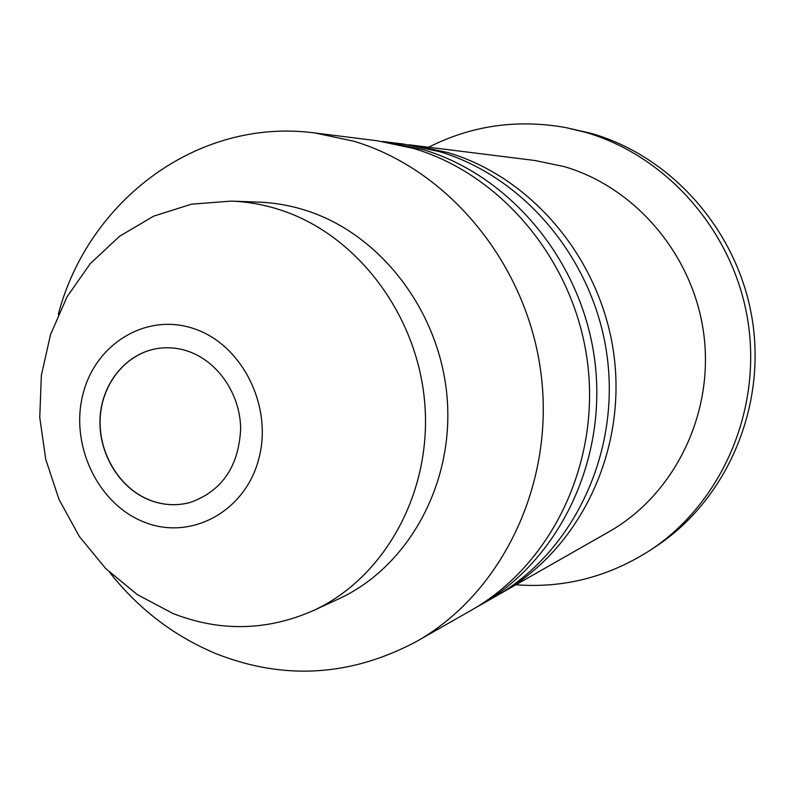 <?xml version="1.0" encoding="UTF-8"?>
<svg xmlns="http://www.w3.org/2000/svg" width="795" height="795" viewBox="0 0 795 795"><rect width="100%" height="100%" fill="white"/><g stroke="black" fill="none" stroke-linecap="round" stroke-linejoin="round"><path stroke-width="1.19" d="M188.634 351.46C179.123 348.16 169.524 347.067 159.835 348.17C127.677 351.867 102.108 382.017 100.091 417.445C97.874 452.852 119.329 488.607 150.215 500.363C163.621 505.391 177.076 506.057 190.591 502.341C222.043 490.932 238.739 466.436 240.666 428.843C240.358 394.499 218.158 361.725 188.634 351.46M159.904 348.16C127.766 351.897 102.237 382.047 100.23 417.454C98.033 452.842 119.479 488.577 150.354 500.333C163.74 505.352 177.166 506.017 190.661 502.331M144.571 522.245C190.72 540.709 244.9 511.97 258.693 459.252C273.192 406.792 242.376 344.871 194.467 328.862C146.747 312.077 95.102 343.688 82.839 394.708C69.9 445.498 98.192 504.547 144.571 522.245M172.873 613.452C219.887 631.856 266.573 630.962 312.942 610.769C384.323 578.293 432.102 492.721 424.769 403.393C417.643 314.075 356.021 233.7 279.095 209.532C263.304 204.524 247.344 201.711 231.226 201.095L191.426 204.176L153.683 216.141L119.548 236.284L90.312 263.582L67.038 296.813L50.542 334.556L41.36 375.28L39.75 417.425L45.732 459.361L59.069 499.528L79.281 536.377L105.655 568.495L137.237 594.561L172.873 613.452M312.942 610.769L338.114 599.182C407.676 567.521 454.193 484.533 447.138 398.047C440.281 311.56 380.447 233.76 305.548 210.317C290.175 205.468 274.623 202.735 258.912 202.139L231.226 201.095M109.79 572.539C138.787 609.228 174.294 636.318 216.29 653.798C284.242 680.5 351.002 676.386 416.56 641.456C501.675 593.398 554.741 484.423 541.166 374.743C527.781 265.063 449.205 169.593 353.765 141.212L315.148 133.004C197.806 117.183 88.205 200.449 58.293 314.343M416.56 641.456L471.137 610.341C550.667 565.394 600.086 464.697 587.664 363.693C575.401 262.698 502.599 174.771 413.549 148.427L377.486 140.804L315.148 133.004M475.41 607.837L494.47 597.035C571.565 553.449 619.414 456.29 607.469 358.992C595.674 261.684 525.356 176.977 439.088 151.507L404.138 144.133L382.385 141.47M479.703 605.452C558.348 561.002 607.191 461.607 594.948 361.964C582.854 262.32 510.956 175.586 422.93 149.559L387.274 142.027M498.445 594.71L609.01 531.736C673.753 495.066 713.632 415.328 704.032 336.037C694.522 256.755 636.497 187.719 564.281 166.622L534.965 160.501L408.7 144.76M502.45 592.484C578.71 549.365 626.003 453.418 614.237 357.382C602.6 261.336 533.127 177.732 447.824 152.561L413.251 145.276M515.975 584.772C563.735 588.389 608.364 576.961 649.863 550.468C720.827 504.05 761.878 411.591 748.025 321.826C734.222 232.07 667.015 155.572 584.901 132.159L565.503 127.528C517.018 118.982 471.415 125.54 428.694 147.214M649.863 550.468L655.309 546.881C725.547 500.939 766.161 409.534 752.468 320.812C738.833 232.1 672.371 156.496 591.112 133.331L565.503 127.528"/></g></svg>
